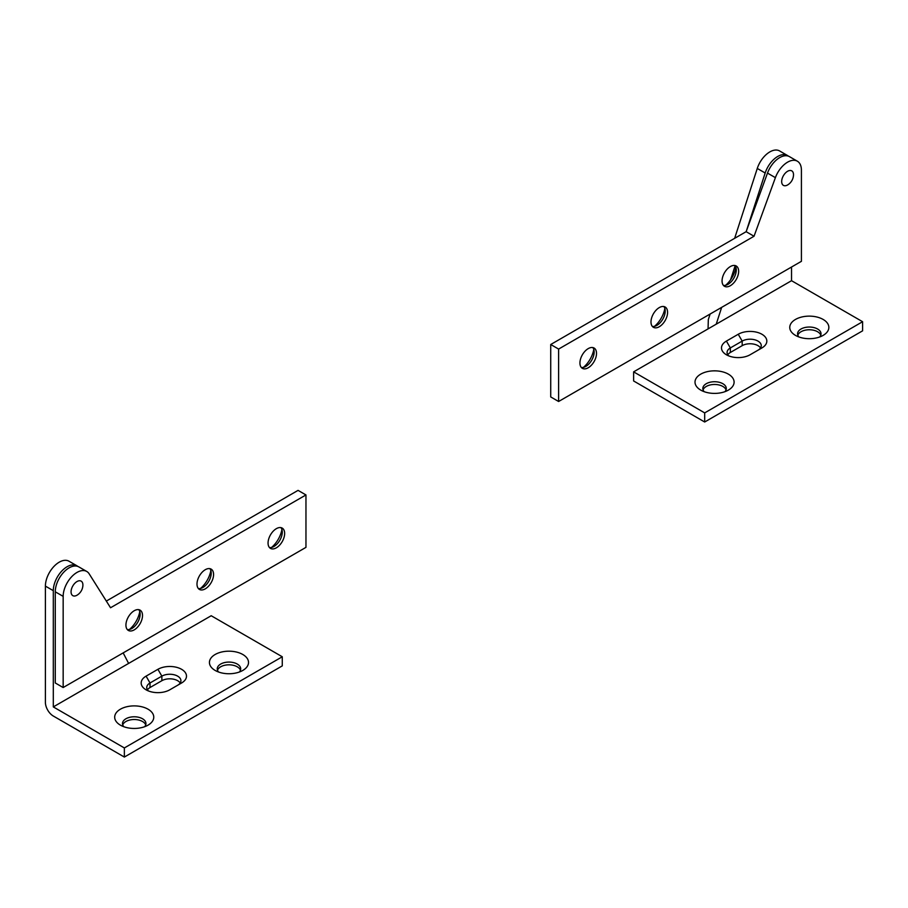 <?xml version="1.0" encoding="UTF-8"?>
<svg xmlns="http://www.w3.org/2000/svg" width="908" height="908" viewBox="0 0 908 908"><rect width="100%" height="100%" fill="white"/><g stroke="black" fill="none" stroke-linecap="round" stroke-linejoin="round"><path stroke-width="1.36" d="M734.901 265.499A11.725 6.765 -60 0 1 736.275 269.982A11.725 6.765 -60 0 1 727.978 284.34L727.978 284.34A11.725 6.765 -60 0 1 723.426 285.396M730.35 266.555A11.725 6.765 -60 0 1 736.206 265.976A11.725 6.765 -60 0 1 738.011 275.374A11.725 6.765 -60 0 1 730.35 285.702A11.725 6.765 -60 0 1 724.482 286.281A11.725 6.765 -60 0 1 722.689 276.895A11.725 6.765 -60 0 1 730.35 266.555M735.911 267.406A19.545 11.282 -60 0 1 725.571 285.316M663.839 306.529A11.725 6.765 -60 0 1 665.212 311.001A11.725 6.765 -60 0 1 656.915 325.359L656.915 325.359A11.725 6.765 -60 0 1 652.364 326.415M659.287 307.585A11.725 6.765 -60 0 1 665.144 307.006A11.725 6.765 -60 0 1 666.949 316.404A11.725 6.765 -60 0 1 659.287 326.732A11.725 6.765 -60 0 1 653.42 327.311A11.725 6.765 -60 0 1 651.626 317.914A11.725 6.765 -60 0 1 659.287 307.585M664.849 308.436A19.545 11.282 -60 0 1 654.509 326.347M592.788 347.56A11.725 6.765 -60 0 1 594.15 352.032A11.725 6.765 -60 0 1 585.853 366.389L585.853 366.389A11.725 6.765 -60 0 1 581.302 367.445M588.225 348.615A11.725 6.765 -60 0 1 594.093 348.036A11.725 6.765 -60 0 1 595.886 357.423A11.725 6.765 -60 0 1 588.225 367.763A11.725 6.765 -60 0 1 582.369 368.342A11.725 6.765 -60 0 1 580.564 358.944A11.725 6.765 -60 0 1 588.225 348.615M593.787 349.455A19.545 11.282 -60 0 1 583.447 367.365M801.412 170.148A19.545 11.282 120 0 0 797.36 161.204A19.545 11.282 120 0 0 775.398 177.65L754.037 236.25L558.613 349.069L558.613 401.495L801.412 261.322L801.412 170.148M797.36 161.204L789.461 156.641A19.545 11.282 120 0 0 767.498 173.099L746.138 231.688L550.725 344.507L550.725 396.932L558.613 401.495M754.037 236.25L746.138 231.688M558.613 349.069L550.725 344.507M781.675 181.543A8.376 4.835 120 0 0 787.894 184.778A12.144 12.144 0 0 0 793.501 175.062A8.376 4.835 120 0 0 793.513 174.699A8.376 4.835 120 0 0 787.588 171.283A8.376 4.835 120 0 0 781.675 181.543M71.062 591.812A8.376 4.835 120 0 0 77.282 595.046A12.144 12.144 0 0 0 82.9 585.331A8.376 4.835 120 0 0 82.9 584.968A8.376 4.835 120 0 0 76.987 581.551A8.376 4.835 120 0 0 71.062 591.812M169.762 689.819A16.753 9.67 180 0 1 146.075 689.819L146.075 689.819A16.753 9.67 180 0 1 146.075 676.142L157.913 669.31A16.753 9.67 180 0 1 181.6 669.31A16.753 9.67 180 0 1 181.6 682.975L169.762 689.819M242.788 654.486A19.545 11.282 0 0 0 215.162 654.486A19.545 11.282 0 0 0 215.162 670.445L215.162 670.445A19.545 11.282 0 0 0 242.788 670.445A19.545 11.282 0 0 0 242.788 654.486M239.315 672.045A11.725 6.765 0 0 0 240.699 668.844A11.725 6.765 0 0 0 237.26 664.066A11.725 6.765 0 0 0 224.492 662.59A11.725 6.765 0 0 0 217.25 668.844A11.725 6.765 0 0 0 218.635 672.045M240.461 670.217A11.725 6.765 0 0 0 237.26 666.801A11.725 6.765 0 0 0 225.615 665.099A11.725 6.765 0 0 0 217.489 670.217M148.038 709.193A19.545 11.282 0 0 0 120.412 709.193A19.545 11.282 0 0 0 120.412 725.151L120.412 725.151A19.545 11.282 0 0 0 148.038 725.151A19.545 11.282 0 0 0 148.038 709.193M144.565 726.74A11.725 6.765 0 0 0 145.95 723.551A11.725 6.765 0 0 0 142.522 718.761A11.725 6.765 0 0 0 129.742 717.297A11.725 6.765 0 0 0 122.501 723.551A11.725 6.765 0 0 0 123.885 726.74M145.711 724.913A11.725 6.765 0 0 0 142.522 721.497A11.725 6.765 0 0 0 130.865 719.806A11.725 6.765 0 0 0 122.739 724.913M77.816 566.422A19.545 11.282 120 0 0 76.885 565.763A19.545 11.282 120 0 0 61.823 571.007A19.545 11.282 120 0 0 53.3 590.665L53.3 706.912L128.618 663.419L123.17 652.897M76.885 565.763L68.985 561.212A19.545 11.282 120 0 0 53.935 566.444A19.545 11.282 120 0 0 45.4 586.114L45.4 702.349A11.168 6.447 -120 0 0 53.3 716.026L124.362 757.056L282.274 665.882L282.274 656.768L124.362 747.942L124.362 757.056M180.204 682.975A11.168 6.447 0 0 0 161.862 680.705L150.013 687.538A11.168 6.447 0 0 0 147.471 689.819M124.362 747.942L53.3 706.912M128.618 663.419L211.212 615.737L282.274 656.768M177.684 685.245A11.168 6.447 0 0 0 180.919 680.705A11.168 6.447 0 0 0 174.03 674.746A11.168 6.447 0 0 0 161.862 676.142L150.013 682.975A11.168 6.447 0 0 0 146.744 687.538A11.168 6.447 0 0 0 148.447 690.954M750.087 354.767A16.753 9.67 180 0 1 726.4 354.767L726.4 354.767A16.753 9.67 180 0 1 726.4 341.09L738.238 334.257A16.753 9.67 180 0 1 761.925 334.257A16.753 9.67 180 0 1 761.925 347.934L750.087 354.767M823.125 319.434A19.545 11.282 0 0 0 795.487 319.434A19.545 11.282 0 0 0 795.487 335.392L795.487 335.392A19.545 11.282 0 0 0 823.125 335.392A19.545 11.282 0 0 0 823.125 319.434M819.64 336.993A11.725 6.765 0 0 0 821.025 333.804A11.725 6.765 0 0 0 817.597 329.014A11.725 6.765 0 0 0 804.817 327.55A11.725 6.765 0 0 0 797.576 333.804A11.725 6.765 0 0 0 798.961 336.993M820.787 335.166A11.725 6.765 0 0 0 817.597 331.749A11.725 6.765 0 0 0 805.941 330.047A11.725 6.765 0 0 0 797.826 335.166M728.375 374.141A19.545 11.282 0 0 0 700.738 374.141A19.545 11.282 0 0 0 700.738 390.099L700.738 390.099A19.545 11.282 0 0 0 728.375 390.099A19.545 11.282 0 0 0 728.375 374.141M724.902 391.689A11.725 6.765 0 0 0 726.286 388.499A11.725 6.765 0 0 0 722.847 383.709A11.725 6.765 0 0 0 710.067 382.245A11.725 6.765 0 0 0 702.837 388.499A11.725 6.765 0 0 0 704.211 391.689M726.037 389.873A11.725 6.765 0 0 0 722.847 386.445A11.725 6.765 0 0 0 711.191 384.754A11.725 6.765 0 0 0 703.076 389.873M788.428 156.153A19.545 11.282 120 0 0 787.497 155.506A19.545 11.282 120 0 0 765.172 173.008L746.376 231.029M735.128 265.783L730.6 279.755M721.656 307.358L716.219 324.179L791.538 280.697L791.538 267.02M787.497 155.506L779.597 150.944A19.545 11.282 120 0 0 757.272 168.445L734.64 238.327M710.135 314.009L708.319 319.616L708.058 328.889M760.529 347.934A11.168 6.447 0 0 0 742.188 345.653L730.35 352.486A11.168 6.447 0 0 0 727.796 354.767M791.538 280.697L862.6 321.716L862.6 330.83L704.687 422.004L633.625 380.974L633.625 371.86L716.219 324.179M862.6 321.716L704.687 412.89L704.687 422.004M704.687 412.89L633.625 371.86M758.01 350.193A11.168 6.447 0 0 0 761.256 345.653A11.168 6.447 0 0 0 754.355 339.694A11.168 6.447 0 0 0 742.188 341.09L730.35 347.934A11.168 6.447 0 0 0 727.081 352.486A11.168 6.447 0 0 0 728.772 355.902M280.901 527.616A11.725 6.765 -60 0 1 282.274 532.088A11.725 6.765 -60 0 1 273.978 546.457L273.978 546.457A11.725 6.765 -60 0 1 269.426 547.513M276.35 528.672A11.725 6.765 -60 0 1 282.206 528.093A11.725 6.765 -60 0 1 284.011 537.491A11.725 6.765 -60 0 1 276.35 547.819A11.725 6.765 -60 0 1 270.482 548.398A11.725 6.765 -60 0 1 268.689 539A11.725 6.765 -60 0 1 276.35 528.672M281.911 529.523A19.545 11.282 -60 0 1 271.571 547.433M209.839 568.646A11.725 6.765 -60 0 1 211.212 573.118A11.725 6.765 -60 0 1 202.915 587.476L202.915 587.476A11.725 6.765 -60 0 1 198.364 588.532M205.287 569.702A11.725 6.765 -60 0 1 211.144 569.123A11.725 6.765 -60 0 1 212.949 578.51A11.725 6.765 -60 0 1 205.287 588.849A11.725 6.765 -60 0 1 199.419 589.428A11.725 6.765 -60 0 1 197.626 580.03A11.725 6.765 -60 0 1 205.287 569.702M210.849 570.542A19.545 11.282 -60 0 1 200.509 588.452M138.788 609.677A11.725 6.765 -60 0 1 140.15 614.149A11.725 6.765 -60 0 1 131.853 628.506L131.853 628.506A11.725 6.765 -60 0 1 127.302 629.562M134.225 610.732A11.725 6.765 -60 0 1 140.093 610.142A11.725 6.765 -60 0 1 141.886 619.54A11.725 6.765 -60 0 1 134.225 629.868A11.725 6.765 -60 0 1 128.368 630.458A11.725 6.765 -60 0 1 126.564 621.061A11.725 6.765 -60 0 1 134.225 610.732M139.787 611.572A19.545 11.282 -60 0 1 129.447 629.482M305.962 494.939L110.538 607.758L89.177 573.845A19.545 11.282 120 0 0 86.748 571.461A19.545 11.282 120 0 0 71.698 576.705A19.545 11.282 120 0 0 63.163 596.363L63.163 687.538L305.962 547.365L305.962 494.939L298.062 490.377L106.327 601.073M86.748 571.461L78.86 566.91A19.545 11.282 120 0 0 63.798 572.142A19.545 11.282 120 0 0 55.275 591.812L55.275 682.975L63.163 687.538M775.398 177.65L767.498 173.099M53.3 590.665L45.4 586.114M161.862 680.705L161.862 676.142L157.913 669.31M150.013 687.538L150.013 682.975L146.075 676.142M765.172 173.008L757.272 168.445M742.188 345.653L742.188 341.09L738.238 334.257M730.35 352.486L730.35 347.934L726.4 341.09M63.163 596.363L55.275 591.812"/></g></svg>

